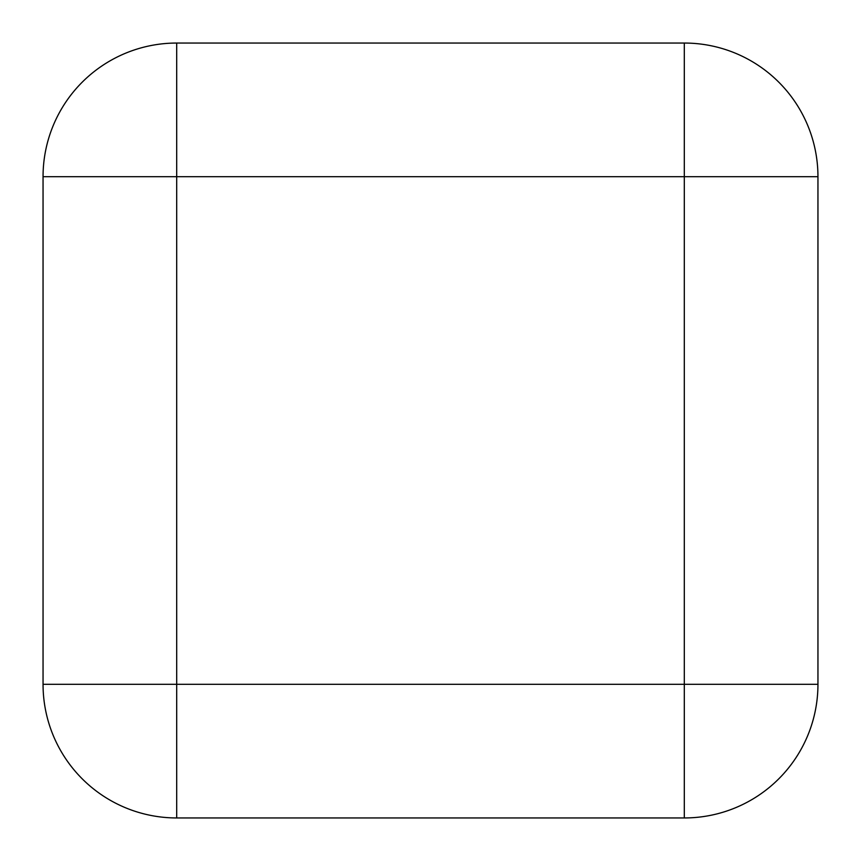 <?xml version="1.0" encoding="UTF-8"?>
<svg xmlns="http://www.w3.org/2000/svg" width="861" height="861" viewBox="0 0 861 861"><rect width="100%" height="100%" fill="white"/><g stroke="black" fill="none" stroke-linecap="round" stroke-linejoin="round"><path stroke-width="1.29" d="M176.699 817.95L684.301 817.95A133.649 133.649 0 0 0 817.95 684.301L684.301 684.301L684.301 176.699L176.699 176.699L176.699 684.301L684.301 684.301L684.301 817.95L176.699 817.95L176.699 684.301L43.05 684.301A133.649 133.649 0 0 0 176.699 817.95A133.649 133.649 0 0 1 43.05 684.301L43.05 176.699A133.649 133.649 0 0 1 176.699 43.05L684.301 43.05L176.699 43.05A133.649 133.649 0 0 0 43.05 176.699L176.699 176.699L176.699 43.05M684.301 43.05L684.301 176.699L817.95 176.699A133.649 133.649 0 0 0 684.301 43.05A133.649 133.649 0 0 1 817.95 176.699L817.95 684.301A133.649 133.649 0 0 1 684.301 817.95"/></g></svg>
